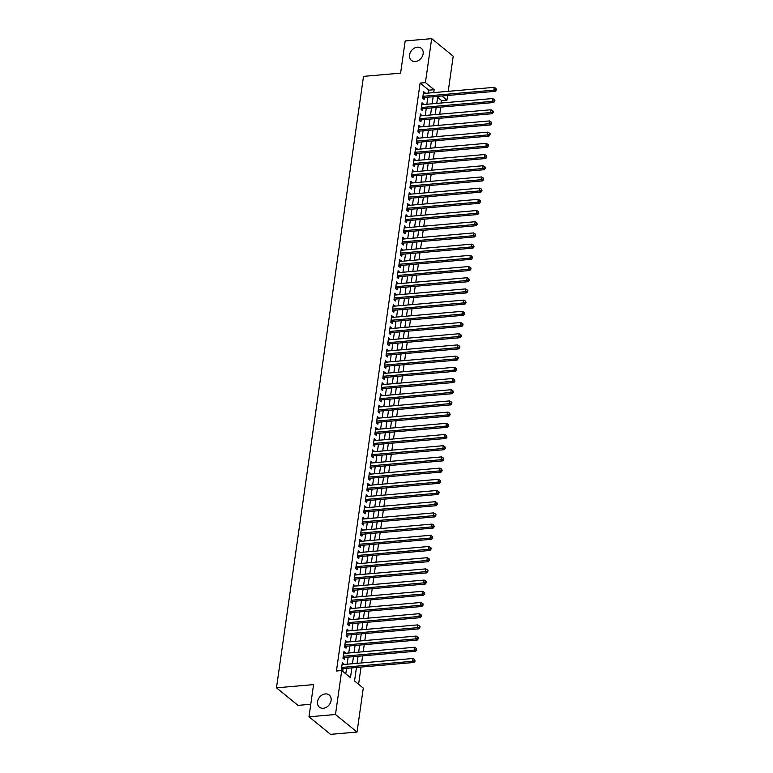 <?xml version="1.0" encoding="UTF-8"?>
<svg xmlns="http://www.w3.org/2000/svg" width="773" height="773" viewBox="0 0 773 773"><rect width="100%" height="100%" fill="white"/><g stroke="black" fill="none" stroke-linecap="round" stroke-linejoin="round"><path stroke-width="1.16" d="M325.327 693.922A7.807 6.155 129.2 0 1 329.24 695.043A7.807 6.155 129.2 0 1 330.409 702.831A7.807 6.155 129.2 0 1 323.288 708.261A7.807 6.155 129.2 0 1 319.375 707.14A7.807 6.155 129.2 0 1 318.215 699.352A7.807 6.155 129.2 0 1 325.327 693.922M417.372 47.192A7.807 6.155 129.2 0 1 421.285 48.312A7.807 6.155 129.2 0 1 422.454 56.1A7.807 6.155 129.2 0 1 415.333 61.531A7.807 6.155 129.2 0 1 411.42 60.41A7.807 6.155 129.2 0 1 410.26 52.622A7.807 6.155 129.2 0 1 417.372 47.192M310.775 704.271L298.02 705.372L276.483 687.825L363.503 76.372L400.598 73.145L405.178 40.95L431.672 38.65L453.21 56.197L448.214 91.34M447.625 95.475L446.958 100.152L441.827 95.978M441.315 103.002L441.654 100.616L446.958 100.152M358.595 684.269L361.039 667.07M361.629 662.944L362.634 655.871M363.223 651.745L364.228 644.672M364.817 640.546L365.822 633.474M366.412 629.348L367.417 622.275M368.006 618.149L369.011 611.076M369.6 606.95L370.605 599.877M371.185 595.751L372.2 588.678M372.779 584.552L373.794 577.479M374.374 573.353L375.388 566.28M375.968 562.155L376.973 555.082M377.562 550.956L378.567 543.883M379.156 539.757L380.161 532.684M380.751 528.558L381.756 521.485M382.345 517.359L383.35 510.286M383.939 506.16L384.944 499.087M385.534 494.962L386.539 487.889M387.128 483.763L388.133 476.69M388.722 472.564L389.727 465.491M390.317 461.365L391.322 454.292M391.911 450.166L392.916 443.093M393.505 438.967L394.51 431.894M395.1 427.769L396.105 420.696M396.694 416.57L397.699 409.497M398.288 405.371L399.293 398.298M399.883 394.172L400.887 387.099M401.477 382.973L402.482 375.9M403.062 371.774L404.076 364.701M404.656 360.576L405.67 353.503M406.25 349.377L407.265 342.304M407.844 338.178L408.849 331.105M409.439 326.979L410.444 319.906M411.033 315.78L412.038 308.707M412.627 304.581L413.632 297.508M414.222 293.382L415.227 286.31M415.816 282.184L416.821 275.111M417.41 270.985L418.415 263.912M419.005 259.786L420.01 252.713M420.599 248.587L421.604 241.514M422.193 237.388L423.198 230.315M423.788 226.189L424.792 219.117M425.382 214.991L426.387 207.918M426.976 203.792L427.981 196.719M428.571 192.593L429.575 185.52M430.165 181.394L431.17 174.321M431.759 170.195L432.764 163.122M433.353 158.996L434.358 151.923M434.938 147.798L435.953 140.725M436.532 136.599L437.547 129.526M438.127 125.4L439.141 118.327M439.721 114.201L440.726 107.128M356.469 667.466L354.546 680.974L363.281 688.096L357.029 732.05L335.482 714.503L341.743 670.549L350.478 677.66L351.87 667.872M335.482 714.503L308.987 716.803L330.525 734.35L357.029 732.05M343.705 664.5L342.333 662.683L341.376 669.408L342.835 670.587L343.115 668.626M345.299 653.301L343.927 651.484L342.97 658.21L344.429 659.388L344.71 657.427M346.893 642.102L345.521 640.286L344.565 647.011L346.024 648.189L346.304 646.228M348.488 630.903L347.116 629.087L346.159 635.812L347.618 636.991L347.898 635.029M350.072 619.704L348.71 617.888L347.753 624.613L349.212 625.792L349.493 623.83M351.667 608.506L350.304 606.689L349.348 613.414L350.807 614.593L351.087 612.631M353.261 597.307L351.899 595.49L350.942 602.215L352.401 603.394L352.681 601.433M354.855 586.108L353.493 584.291L352.536 591.016L353.995 592.195L354.276 590.234M356.45 574.909L355.087 573.093L354.131 579.818L355.59 580.996L355.86 579.035M358.044 563.71L356.682 561.894L355.725 568.619L357.184 569.798L357.455 567.836M359.638 552.511L358.276 550.695L357.319 557.42L358.778 558.599L359.049 556.637M361.233 541.313L359.87 539.496L358.914 546.221L360.363 547.4L360.643 545.438M362.827 530.114L361.464 528.297L360.508 535.022L361.957 536.201L362.237 534.24M364.421 518.915L363.059 517.098L362.102 523.823L363.552 525.002L363.832 523.041M366.016 507.716L364.653 505.9L363.697 512.625L365.146 513.803L365.426 511.842M367.61 496.517L366.247 494.701L365.291 501.426L366.74 502.605L367.02 500.643M369.204 485.318L367.842 483.502L366.885 490.227L368.334 491.406L368.615 489.444M370.798 474.12L369.436 472.303L368.479 479.028L369.929 480.207L370.209 478.245M372.393 462.921L371.021 461.104L370.064 467.829L371.523 469.008L371.803 467.047M373.987 451.722L372.615 449.905L371.658 456.63L373.117 457.809L373.398 455.848M375.581 440.523L374.209 438.706L373.253 445.432L374.712 446.61L374.992 444.649M377.176 429.324L375.804 427.508L374.847 434.233L376.306 435.412L376.586 433.45M378.77 418.125L377.398 416.309L376.441 423.034L377.9 424.213L378.181 422.251M380.364 406.927L378.992 405.11L378.036 411.835L379.495 413.014L379.775 411.052M381.949 395.728L380.587 393.911L379.63 400.636L381.089 401.815L381.369 399.854M383.543 384.529L382.181 382.712L381.224 389.437L382.683 390.616L382.964 388.655M385.138 373.33L383.775 371.513L382.819 378.239L384.278 379.417L384.558 377.456M386.732 362.131L385.369 360.315L384.413 367.04L385.872 368.219L386.152 366.257M388.326 350.932L386.964 349.116L386.007 355.841L387.466 357.02L387.737 355.058M389.921 339.734L388.558 337.917L387.602 344.642L389.061 345.821L389.331 343.859M391.515 328.535L390.152 326.718L389.196 333.443L390.655 334.622L390.925 332.661M393.109 317.336L391.747 315.519L390.79 322.244L392.24 323.423L392.52 321.462M394.703 306.137L393.341 304.32L392.384 311.046L393.834 312.224L394.114 310.263M396.298 294.938L394.935 293.122L393.979 299.847L395.428 301.026L395.708 299.064M397.892 283.739L396.53 281.923L395.573 288.648L397.022 289.827L397.303 287.865M399.486 272.54L398.124 270.724L397.167 277.449L398.617 278.628L398.897 276.666M401.081 261.342L399.718 259.525L398.762 266.25L400.211 267.429L400.491 265.468M402.675 250.143L401.313 248.326L400.356 255.051L401.805 256.23L402.086 254.269M404.269 238.944L402.897 237.127L401.941 243.853L403.4 245.031L403.68 243.07M405.864 227.745L404.492 225.929L403.535 232.654L404.994 233.833L405.274 231.871M407.458 216.546L406.086 214.73L405.129 221.455L406.588 222.634L406.869 220.672M409.052 205.347L407.68 203.531L406.724 210.256L408.183 211.435L408.463 209.473M410.647 194.149L409.275 192.332L408.318 199.057L409.777 200.236L410.057 198.274M412.241 182.95L410.869 181.133L409.912 187.858L411.371 189.037L411.651 187.076M413.826 171.751L412.463 169.934L411.507 176.659L412.966 177.838L413.246 175.877M415.42 160.552L414.057 158.736L413.101 165.461L414.56 166.639L414.84 164.678M417.014 149.353L415.652 147.537L414.695 154.262L416.154 155.441L416.434 153.479M418.608 138.154L417.246 136.338L416.289 143.063L417.749 144.242L418.029 142.28M420.203 126.956L418.84 125.139L417.884 131.864L419.343 133.043L419.613 131.081M421.797 115.757L420.435 113.94L419.478 120.665L420.937 121.844L421.208 119.883M423.391 104.558L422.029 102.741L421.072 109.466L422.531 110.645L422.802 108.684M441.654 100.616L437.615 97.321M428.445 93.06L428.851 90.18L420.116 83.069L336.439 671.003L341.743 670.549M345.782 673.834L346.565 668.326M347.154 664.2L348.159 657.127M348.749 653.001L349.754 645.928M350.343 641.803L351.348 634.73M351.937 630.604L352.942 623.531M353.532 619.405L354.536 612.332M355.126 608.206L356.131 601.133M356.72 597.007L357.725 589.934M358.314 585.808L359.319 578.735M359.909 574.61L360.914 567.537M361.503 563.411L362.508 556.338M363.097 552.212L364.102 545.139M364.692 541.013L365.697 533.94M366.276 529.814L367.291 522.741M367.871 518.615L368.885 511.542M369.465 507.417L370.48 500.344M371.059 496.218L372.064 489.145M372.654 485.019L373.659 477.946M374.248 473.82L375.253 466.747M375.842 462.621L376.847 455.548M377.437 451.422L378.441 444.349M379.031 440.224L380.036 433.151M380.625 429.025L381.63 421.952M382.22 417.826L383.224 410.753M383.814 406.627L384.819 399.554M385.408 395.428L386.413 388.355M387.002 384.229L388.007 377.156M388.597 373.03L389.602 365.958M390.191 361.832L391.196 354.759M391.785 350.633L392.79 343.56M393.38 339.434L394.385 332.361M394.974 328.235L395.979 321.162M396.568 317.036L397.573 309.963M398.153 305.837L399.168 298.764M399.747 294.639L400.762 287.566M401.342 283.44L402.356 276.367M402.936 272.241L403.941 265.168M404.53 261.042L405.535 253.969M406.125 249.843L407.129 242.77M407.719 238.644L408.724 231.571M409.313 227.446L410.318 220.373M410.907 216.247L411.912 209.174M412.502 205.048L413.507 197.975M414.096 193.849L415.101 186.776M415.69 182.65L416.695 175.577M417.285 171.451L418.29 164.378M418.879 160.253L419.884 153.18M420.473 149.054L421.478 141.981M422.068 137.855L423.073 130.782M423.662 126.656L424.667 119.583M425.256 115.457L426.261 108.384M426.851 104.258L427.856 97.185M424.986 93.359L423.623 91.543L422.667 98.268L424.116 99.446L424.396 97.485M308.987 716.803L313.567 684.607L276.483 687.825M420.116 83.069L425.421 82.605L431.672 38.65M433.74 92.596L434.146 89.716L425.421 82.605M352.459 663.736L353.464 656.673M354.044 652.538L355.058 645.474M355.638 641.339L356.653 634.275M357.232 630.14L358.247 623.077M358.827 618.941L359.832 611.878M360.421 607.742L361.426 600.679M362.015 596.543L363.02 589.48M363.61 585.345L364.614 578.281M365.204 574.146L366.209 567.082M366.798 562.947L367.803 555.884M368.392 551.748L369.397 544.685M369.987 540.549L370.992 533.486M371.581 529.35L372.586 522.287M373.175 518.152L374.18 511.088M374.77 506.953L375.775 499.889M376.364 495.754L377.369 488.691M377.958 484.555L378.963 477.492M379.553 473.356L380.558 466.293M381.147 462.157L382.152 455.094M382.741 450.959L383.746 443.895M384.336 439.76L385.341 432.696M385.92 428.561L386.935 421.498M387.515 417.362L388.529 410.299M389.109 406.163L390.123 399.1M390.703 394.964L391.708 387.901M392.298 383.766L393.302 376.702M393.892 372.567L394.897 365.503M395.486 361.368L396.491 354.305M397.08 350.169L398.085 343.106M398.675 338.97L399.68 331.907M400.269 327.771L401.274 320.708M401.863 316.572L402.868 309.509M403.458 305.374L404.463 298.31M405.052 294.175L406.057 287.112M406.646 282.976L407.651 275.913M408.241 271.777L409.246 264.714M409.835 260.578L410.84 253.515M411.429 249.379L412.434 242.316M413.024 238.181L414.028 231.117M414.618 226.982L415.623 219.918M416.212 215.783L417.217 208.72M417.797 204.584L418.811 197.521M419.391 193.385L420.406 186.322M420.985 182.186L422 175.123M422.58 170.988L423.585 163.924M424.174 159.789L425.179 152.725M425.768 148.59L426.773 141.527M427.363 137.391L428.368 130.328M428.957 126.192L429.962 119.129M430.551 114.993L431.556 107.93M432.146 103.795L433.151 96.731M437.76 96.325L436.755 103.398M436.165 107.524L435.16 114.597M434.571 118.723L433.566 125.796M432.977 129.922L431.972 136.995M431.382 141.121L430.377 148.194M429.788 152.32L428.783 159.393M428.194 163.518L427.189 170.591M426.599 174.717L425.594 181.79M425.005 185.916L424 192.989M423.411 197.115L422.406 204.188M421.816 208.314L420.812 215.387M420.222 219.513L419.217 226.586M418.628 230.712L417.623 237.784M417.034 241.91L416.029 248.983M415.439 253.109L414.434 260.182M413.845 264.308L412.84 271.381M412.26 275.507L411.246 282.58M410.666 286.706L409.651 293.779M409.072 297.905L408.057 304.977M407.477 309.103L406.472 316.176M405.883 320.302L404.878 327.375M404.289 331.501L403.284 338.574M402.694 342.7L401.689 349.773M401.1 353.899L400.095 360.972M399.506 365.098L398.501 372.171M397.911 376.296L396.907 383.369M396.317 387.495L395.312 394.568M394.723 398.694L393.718 405.767M393.128 409.893L392.124 416.966M391.534 421.092L390.529 428.165M389.94 432.291L388.935 439.364M388.346 443.489L387.341 450.562M386.751 454.688L385.746 461.761M385.157 465.887L384.152 472.96M383.563 477.086L382.558 484.159M381.968 488.285L380.963 495.358M380.374 499.484L379.369 506.557M378.789 510.682L377.775 517.755M377.195 521.881L376.18 528.954M375.601 533.08L374.596 540.153M374.006 544.279L373.001 551.352M372.412 555.478L371.407 562.551M370.818 566.677L369.813 573.75M369.223 577.875L368.219 584.948M367.629 589.074L366.624 596.147M366.035 600.273L365.03 607.346M364.441 611.472L363.436 618.545M362.846 622.671L361.841 629.744M361.252 633.87L360.247 640.943M359.658 645.069L358.653 652.141M358.063 656.267L357.058 663.34M428.851 90.18L434.146 89.716M423.43 92.876L425.073 92.731M421.836 104.075L423.478 103.93M420.241 115.274L421.894 115.129M418.647 126.472L420.299 126.328M417.053 137.671L418.705 137.526M415.459 148.87L417.111 148.725M413.874 160.069L415.516 159.924M412.28 171.268L413.922 171.123M410.685 182.467L412.328 182.322M409.091 193.665L410.734 193.521M407.497 204.864L409.139 204.719M405.902 216.063L407.545 215.918M404.308 227.262L405.951 227.117M402.714 238.461L404.356 238.316M401.119 249.66L402.762 249.515M399.525 260.859L401.168 260.714M397.931 272.057L399.573 271.912M396.336 283.256L397.979 283.111M394.742 294.455L396.385 294.31M393.148 305.654L394.79 305.509M391.553 316.853L393.196 316.708M389.959 328.052L391.602 327.907M388.365 339.25L390.017 339.105M386.771 350.449L388.423 350.304M385.176 361.648L386.829 361.503M383.582 372.847L385.234 372.702M381.997 384.046L383.64 383.901M380.403 395.245L382.046 395.1M378.809 406.443L380.451 406.298M377.214 417.642L378.857 417.497M375.62 428.841L377.263 428.696M374.026 440.04L375.668 439.895M372.431 451.239L374.074 451.094M370.837 462.438L372.48 462.293M369.243 473.636L370.885 473.491M367.648 484.835L369.291 484.69M366.054 496.034L367.697 495.889M364.46 507.233L366.102 507.088M362.866 518.432L364.508 518.287M361.271 529.631L362.914 529.486M359.677 540.829L361.32 540.685M358.083 552.028L359.725 551.883M356.488 563.227L358.141 563.082M354.894 574.426L356.546 574.281M353.3 585.625L354.952 585.48M351.705 596.824L353.358 596.679M350.121 608.022L351.763 607.878M348.526 619.221L350.169 619.076M346.932 630.42L348.575 630.275M345.338 641.619L346.98 641.474M343.743 652.818L345.386 652.673M342.149 664.017L343.792 663.872M422.85 96.992L423.556 97.562L495.3 91.33L493.85 90.141L422.947 96.306M495.783 89.542L496.363 90.016L495.937 88.422L495.783 89.542L493.85 90.141L494.247 87.339L423.343 93.504M423.556 97.562A1.217 0.957 -50.8 0 0 423.14 97.678L422.715 97.881M495.3 91.33L496.363 90.016M495.937 88.422L494.247 87.339M421.256 108.191L421.961 108.761L493.705 102.529L492.256 101.34L421.353 107.505M494.189 100.741L494.768 101.215L494.933 100.094L494.343 99.62L494.189 100.741L492.256 101.34L492.652 98.538L421.749 104.703M421.961 108.761A1.217 0.957 -50.8 0 0 421.546 108.877L421.121 109.08M493.705 102.529L494.768 101.215M494.343 99.62L492.652 98.538M419.662 119.39L420.367 119.96L492.111 113.728L490.662 112.539L419.758 118.704M492.594 111.94L493.174 112.414L493.338 111.293L492.749 110.819L492.594 111.94L490.662 112.539L491.058 109.737L420.154 115.902M420.367 119.96A1.217 0.957 -50.8 0 0 419.961 120.076L419.536 120.279M492.111 113.728L493.174 112.414M492.749 110.819L491.058 109.737M418.067 130.589L418.773 131.159L490.517 124.926L489.067 123.738L418.164 129.903M491 123.139L491.58 123.612L491.744 122.492L491.155 122.018L491 123.139L489.067 123.738L489.464 120.936L418.56 127.101M418.773 131.159A1.217 0.957 -50.8 0 0 418.367 131.275L417.942 131.478M490.517 124.926L491.58 123.612M491.155 122.018L489.464 120.936M416.473 141.788L417.178 142.358L488.923 136.125L487.473 134.937L416.57 141.101M489.406 134.338L489.985 134.811L490.15 133.69L489.56 133.217L489.406 134.338L487.473 134.937L487.869 132.135L416.966 138.299M417.178 142.358A1.217 0.957 -50.8 0 0 416.773 142.474L416.347 142.676M488.923 136.125L489.985 134.811M489.56 133.217L487.869 132.135M414.879 152.986L415.584 153.556L487.328 147.324L485.879 146.136L414.975 152.3M487.811 145.537L488.391 146.01L488.555 144.889L487.966 144.416L487.811 145.537L485.879 146.136L486.275 143.334L415.372 149.498M415.584 153.556A1.217 0.957 -50.8 0 0 415.178 153.672L414.753 153.875M487.328 147.324L488.391 146.01M487.966 144.416L486.275 143.334M413.284 164.185L413.99 164.755L485.744 158.523L484.285 157.334L413.381 163.499M486.217 156.735L486.797 157.209L486.381 155.615L486.217 156.735L484.285 157.334L484.681 154.532L413.777 160.697M413.99 164.755A1.217 0.957 -50.8 0 0 413.584 164.871L413.159 165.074M485.744 158.523L486.797 157.209M486.381 155.615L484.681 154.532M411.69 175.384L412.396 175.954L484.149 169.722L482.69 168.533L411.787 174.698M484.623 167.934L485.202 168.408L485.367 167.287L484.787 166.813L484.623 167.934L482.69 168.533L483.086 165.731L412.183 171.896M412.396 175.954A1.217 0.957 -50.8 0 0 411.99 176.07L411.565 176.273M484.149 169.722L485.202 168.408M484.787 166.813L483.086 165.731M410.096 186.583L410.801 187.153L482.555 180.921L481.096 179.732L410.192 185.897M483.028 179.133L483.608 179.607L483.193 178.012L483.028 179.133L481.096 179.732L481.492 176.93L410.589 183.095M410.801 187.153A1.217 0.957 -50.8 0 0 410.395 187.269L409.97 187.472M482.555 180.921L483.608 179.607M483.193 178.012L481.492 176.93M408.502 197.782L409.207 198.352L480.961 192.119L479.502 190.931L408.598 197.096M481.434 190.332L482.014 190.805L481.598 189.211L481.434 190.332L479.502 190.931L479.898 188.129L408.994 194.294M409.207 198.352A1.217 0.957 -50.8 0 0 408.801 198.468L408.376 198.671M480.961 192.119L482.014 190.805M481.598 189.211L479.898 188.129M406.907 208.981L407.613 209.551L479.366 203.318L477.907 202.13L407.004 208.295M479.84 201.531L480.42 202.004L480.584 200.883L480.004 200.41L479.84 201.531L477.907 202.13L478.303 199.328L407.4 205.492M407.613 209.551A1.217 0.957 -50.8 0 0 407.207 209.667L406.782 209.869M479.366 203.318L480.42 202.004M480.004 200.41L478.303 199.328M405.313 220.179L406.018 220.749L477.772 214.517L476.313 213.329L405.41 219.493M478.245 212.73L478.835 213.203L478.41 211.609L478.245 212.73L476.313 213.329L476.709 210.527L405.806 216.691M406.018 220.749A1.217 0.957 -50.8 0 0 405.612 220.865L405.187 221.068M477.772 214.517L478.835 213.203M478.41 211.609L476.709 210.527M403.719 231.378L404.424 231.948L476.178 225.716L474.719 224.528L403.815 230.692M476.651 223.928L477.241 224.402L476.815 222.808L476.651 223.928L474.719 224.528L475.115 221.725L404.221 227.89M404.424 231.948A1.217 0.957 -50.8 0 0 404.018 232.064L403.593 232.267M476.178 225.716L477.241 224.402M476.815 222.808L475.115 221.725M402.124 242.577L402.83 243.147L474.583 236.915L473.124 235.726L402.221 241.891M475.057 235.127L475.646 235.601L475.221 234.006L475.057 235.127L473.124 235.726L473.52 232.924L402.627 239.089M402.83 243.147A1.217 0.957 -50.8 0 0 402.424 243.263L401.999 243.466M474.583 236.915L475.646 235.601M475.221 234.006L473.52 232.924M400.53 253.776L401.235 254.346L472.989 248.114L471.53 246.925L400.627 253.09M473.463 246.326L474.052 246.8L473.627 245.205L473.463 246.326L471.53 246.925L471.936 244.123L401.032 250.288M401.235 254.346A1.217 0.957 -50.8 0 0 400.829 254.462L400.404 254.665M472.989 248.114L474.052 246.8M473.627 245.205L471.936 244.123M398.936 264.975L399.641 265.545L471.395 259.313L469.936 258.124L399.032 264.289M471.868 257.525L472.458 257.998L472.032 256.404L471.868 257.525L469.936 258.124L470.342 255.322L399.438 261.487M399.641 265.545A1.217 0.957 -50.8 0 0 399.235 265.661L398.81 265.864M471.395 259.313L472.458 257.998M472.032 256.404L470.342 255.322M397.341 276.174L398.047 276.744L469.8 270.511L468.341 269.323L397.448 275.488M470.284 268.724L470.863 269.197L471.018 268.076L470.438 267.603L470.284 268.724L468.341 269.323L468.747 266.521L397.844 272.685M398.047 276.744A1.217 0.957 -50.8 0 0 397.641 276.86L397.216 277.063M469.8 270.511L470.863 269.197M470.438 267.603L468.747 266.521M395.747 287.372L396.452 287.942L468.206 281.71L466.747 280.522L395.853 286.686M468.689 279.923L469.269 280.396L468.844 278.802L468.689 279.923L466.747 280.522L467.153 277.72L396.249 283.884M396.452 287.942A1.217 0.957 -50.8 0 0 396.047 288.058L395.621 288.261M468.206 281.71L469.269 280.396M468.844 278.802L467.153 277.72M394.162 298.571L394.858 299.141L466.612 292.909L465.153 291.721L394.259 297.885M467.095 291.121L467.675 291.595L467.829 290.474L467.25 290.001L467.095 291.121L465.153 291.721L465.559 288.918L394.655 295.083M394.858 299.141A1.217 0.957 -50.8 0 0 394.452 299.257L394.027 299.46M466.612 292.909L467.675 291.595M467.25 290.001L465.559 288.918M392.568 309.77L393.273 310.34L465.017 304.108L463.568 302.919L392.665 309.084M465.501 302.32L466.08 302.794L465.655 301.199L465.501 302.32L463.568 302.919L463.964 300.117L393.061 306.282M393.273 310.34A1.217 0.957 -50.8 0 0 392.858 310.456L392.433 310.659M465.017 304.108L466.08 302.794M465.655 301.199L463.964 300.117M390.974 320.969L391.679 321.539L463.423 315.307L461.974 314.118L391.07 320.283M463.906 313.519L464.486 313.993L464.641 312.872L464.061 312.398L463.906 313.519L461.974 314.118L462.37 311.316L391.467 317.481M391.679 321.539A1.217 0.957 -50.8 0 0 391.264 321.655L390.838 321.858M463.423 315.307L464.486 313.993M464.061 312.398L462.37 311.316M389.379 332.168L390.085 332.738L461.829 326.506L460.379 325.317L389.476 331.482M462.312 324.718L462.892 325.191L463.056 324.071L462.467 323.597L462.312 324.718L460.379 325.317L460.776 322.515L389.872 328.68M390.085 332.738A1.217 0.957 -50.8 0 0 389.669 332.854L389.244 333.057M461.829 326.506L462.892 325.191M462.467 323.597L460.776 322.515M387.785 343.367L388.49 343.937L460.235 337.704L458.785 336.516L387.882 342.681M460.718 335.917L461.297 336.39L461.462 335.269L460.872 334.796L460.718 335.917L458.785 336.516L459.181 333.714L388.278 339.878M388.49 343.937A1.217 0.957 -50.8 0 0 388.085 344.053L387.66 344.256M460.235 337.704L461.297 336.39M460.872 334.796L459.181 333.714M386.191 354.565L386.896 355.136L458.64 348.903L457.191 347.715L386.287 353.879M459.123 347.116L459.703 347.589L459.867 346.468L459.278 345.995L459.123 347.116L457.191 347.715L457.587 344.913L386.684 351.077M386.896 355.136A1.217 0.957 -50.8 0 0 386.49 355.251L386.065 355.454M458.64 348.903L459.703 347.589M459.278 345.995L457.587 344.913M384.596 365.764L385.302 366.334L457.046 360.102L455.597 358.914L384.693 365.078M457.529 358.314L458.109 358.788L458.273 357.667L457.684 357.194L457.529 358.314L455.597 358.914L455.993 356.111L385.089 362.276M385.302 366.334A1.217 0.957 -50.8 0 0 384.896 366.45L384.471 366.653M457.046 360.102L458.109 358.788M457.684 357.194L455.993 356.111M383.002 376.963L383.708 377.533L455.452 371.301L454.002 370.112L383.099 376.277M455.935 369.513L456.514 369.987L456.679 368.866L456.089 368.392L455.935 369.513L454.002 370.112L454.398 367.31L383.495 373.475M383.708 377.533A1.217 0.957 -50.8 0 0 383.302 377.649L382.877 377.852M455.452 371.301L456.514 369.987M456.089 368.392L454.398 367.31M381.408 388.162L382.113 388.732L453.867 382.5L452.408 381.311L381.504 387.476M454.34 380.712L454.92 381.186L454.505 379.591L454.34 380.712L452.408 381.311L452.804 378.509L381.901 384.674M382.113 388.732A1.217 0.957 -50.8 0 0 381.707 388.848L381.282 389.051M453.867 382.5L454.92 381.186M454.505 379.591L452.804 378.509M379.814 399.361L380.519 399.931L452.273 393.699L450.814 392.51L379.91 398.675M452.746 391.911L453.326 392.384L452.91 390.79L452.746 391.911L450.814 392.51L451.21 389.708L380.306 395.873M380.519 399.931A1.217 0.957 -50.8 0 0 380.113 400.047L379.688 400.25M452.273 393.699L453.326 392.384M452.91 390.79L451.21 389.708M378.219 410.56L378.925 411.13L450.678 404.897L449.219 403.709L378.316 409.874M451.152 403.11L451.732 403.583L451.896 402.462L451.316 401.989L451.152 403.11L449.219 403.709L449.615 400.907L378.712 407.071M378.925 411.13A1.217 0.957 -50.8 0 0 378.519 411.246L378.094 411.449M450.678 404.897L451.732 403.583M451.316 401.989L449.615 400.907M376.625 421.758L377.33 422.329L449.084 416.096L447.625 414.908L376.722 421.072M449.557 414.309L450.137 414.782L449.722 413.188L449.557 414.309L447.625 414.908L448.021 412.106L377.118 418.27M377.33 422.329A1.217 0.957 -50.8 0 0 376.924 422.445L376.499 422.647M449.084 416.096L450.137 414.782M449.722 413.188L448.021 412.106M375.031 432.957L375.736 433.527L447.49 427.295L446.031 426.107L375.127 432.271M447.963 425.508L448.543 425.981L448.707 424.86L448.127 424.387L447.963 425.508L446.031 426.107L446.427 423.304L375.523 429.469M375.736 433.527A1.217 0.957 -50.8 0 0 375.33 433.643L374.905 433.846M447.49 427.295L448.543 425.981M448.127 424.387L446.427 423.304M373.436 444.156L374.142 444.726L445.895 438.494L444.436 437.305L373.533 443.47M446.369 436.706L446.958 437.18L446.533 435.586L446.369 436.706L444.436 437.305L444.833 434.503L373.929 440.668M374.142 444.726A1.217 0.957 -50.8 0 0 373.736 444.842L373.311 445.045M445.895 438.494L446.958 437.18M446.533 435.586L444.833 434.503M371.842 455.355L372.547 455.925L444.301 449.693L442.842 448.504L371.939 454.669M444.775 447.905L445.364 448.379L444.939 446.784L444.775 447.905L442.842 448.504L443.238 445.702L372.344 451.867M372.547 455.925A1.217 0.957 -50.8 0 0 372.142 456.041L371.716 456.244M444.301 449.693L445.364 448.379M444.939 446.784L443.238 445.702M370.248 466.554L370.953 467.124L442.707 460.892L441.248 459.703L370.344 465.868M443.18 459.104L443.77 459.577L443.344 457.983L443.18 459.104L441.248 459.703L441.644 456.901L370.75 463.066M370.953 467.124A1.217 0.957 -50.8 0 0 370.547 467.24L370.122 467.443M442.707 460.892L443.77 459.577M443.344 457.983L441.644 456.901M368.653 477.753L369.359 478.323L441.112 472.09L439.653 470.902L368.75 477.067M441.586 470.303L442.175 470.776L441.75 469.182L441.586 470.303L439.653 470.902L440.059 468.1L369.156 474.264M369.359 478.323A1.217 0.957 -50.8 0 0 368.953 478.439L368.528 478.642M441.112 472.09L442.175 470.776M441.75 469.182L440.059 468.1M367.059 488.951L367.764 489.522L439.518 483.289L438.059 482.101L367.156 488.265M439.992 481.502L440.581 481.975L440.156 480.381L439.992 481.502L438.059 482.101L438.465 479.299L367.562 485.463M367.764 489.522A1.217 0.957 -50.8 0 0 367.359 489.638L366.933 489.84M439.518 483.289L440.581 481.975M440.156 480.381L438.465 479.299M365.465 500.15L366.17 500.72L437.924 494.488L436.465 493.3L365.571 499.464M438.407 492.701L438.987 493.174L439.141 492.053L438.562 491.58L438.407 492.701L436.465 493.3L436.871 490.497L365.967 496.662M366.17 500.72A1.217 0.957 -50.8 0 0 365.764 500.836L365.339 501.039M437.924 494.488L438.987 493.174M438.562 491.58L436.871 490.497M363.87 511.349L364.576 511.919L436.33 505.687L434.87 504.498L363.977 510.663M436.813 503.899L437.392 504.373L436.967 502.779L436.813 503.899L434.87 504.498L435.276 501.696L364.373 507.861M364.576 511.919A1.217 0.957 -50.8 0 0 364.17 512.035L363.745 512.238M436.33 505.687L437.392 504.373M436.967 502.779L435.276 501.696M362.286 522.548L362.981 523.118L434.735 516.886L433.276 515.697L362.382 521.862M435.218 515.098L435.798 515.572L435.953 514.451L435.373 513.977L435.218 515.098L433.276 515.697L433.682 512.895L362.779 519.06M362.981 523.118A1.217 0.957 -50.8 0 0 362.576 523.234L362.151 523.437M434.735 516.886L435.798 515.572M435.373 513.977L433.682 512.895M360.691 533.747L361.397 534.317L433.141 528.085L431.692 526.896L360.788 533.061M433.624 526.297L434.204 526.771L433.779 525.176L433.624 526.297L431.692 526.896L432.088 524.094L361.184 530.259M361.397 534.317A1.217 0.957 -50.8 0 0 360.981 534.433L360.556 534.636M433.141 528.085L434.204 526.771M433.779 525.176L432.088 524.094M359.097 544.946L359.803 545.516L431.547 539.283L430.097 538.095L359.194 544.26M432.03 537.496L432.609 537.969L432.764 536.849L432.184 536.375L432.03 537.496L430.097 538.095L430.493 535.293L359.59 541.458M359.803 545.516A1.217 0.957 -50.8 0 0 359.387 545.632L358.962 545.835M431.547 539.283L432.609 537.969M432.184 536.375L430.493 535.293M357.503 556.145L358.208 556.715L429.952 550.482L428.503 549.294L357.599 555.458M430.435 548.695L431.015 549.168L431.179 548.047L430.59 547.574L430.435 548.695L428.503 549.294L428.899 546.492L357.996 552.656M358.208 556.715A1.217 0.957 -50.8 0 0 357.793 556.831L357.368 557.033M429.952 550.482L431.015 549.168M430.59 547.574L428.899 546.492M355.909 567.343L356.614 567.913L428.358 561.681L426.909 560.493L356.005 566.657M428.841 559.894L429.421 560.367L429.585 559.246L428.996 558.773L428.841 559.894L426.909 560.493L427.305 557.691L356.401 563.855M356.614 567.913A1.217 0.957 -50.8 0 0 356.208 568.029L355.783 568.232M428.358 561.681L429.421 560.367M428.996 558.773L427.305 557.691M354.314 578.542L355.02 579.112L426.764 572.88L425.314 571.691L354.411 577.856M427.247 571.092L427.827 571.566L427.991 570.445L427.401 569.972L427.247 571.092L425.314 571.691L425.71 568.889L354.807 575.054M355.02 579.112A1.217 0.957 -50.8 0 0 354.614 579.228L354.189 579.431M426.764 572.88L427.827 571.566M427.401 569.972L425.71 568.889M352.72 589.741L353.425 590.311L425.169 584.079L423.72 582.89L352.817 589.055M425.652 582.291L426.232 582.765L426.396 581.644L425.807 581.17L425.652 582.291L423.72 582.89L424.116 580.088L353.213 586.253M353.425 590.311A1.217 0.957 -50.8 0 0 353.019 590.427L352.594 590.63M425.169 584.079L426.232 582.765M425.807 581.17L424.116 580.088M351.126 600.94L351.831 601.51L423.575 595.278L422.126 594.089L351.222 600.254M424.058 593.49L424.638 593.964L424.802 592.843L424.213 592.369L424.058 593.49L422.126 594.089L422.522 591.287L351.618 597.452M351.831 601.51A1.217 0.957 -50.8 0 0 351.425 601.626L351 601.829M423.575 595.278L424.638 593.964M424.213 592.369L422.522 591.287M349.531 612.139L350.237 612.709L421.99 606.476L420.531 605.288L349.628 611.453M422.464 604.689L423.044 605.162L423.208 604.042L422.628 603.568L422.464 604.689L420.531 605.288L420.927 602.486L350.024 608.651M350.237 612.709A1.217 0.957 -50.8 0 0 349.831 612.825L349.406 613.028M421.99 606.476L423.044 605.162M422.628 603.568L420.927 602.486M347.937 623.338L348.642 623.908L420.396 617.675L418.937 616.487L348.034 622.652M420.87 615.888L421.449 616.361L421.034 614.767L420.87 615.888L418.937 616.487L419.333 613.685L348.43 619.849M348.642 623.908A1.217 0.957 -50.8 0 0 348.236 624.024L347.811 624.226M420.396 617.675L421.449 616.361M421.034 614.767L419.333 613.685M346.343 634.536L347.048 635.106L418.802 628.874L417.343 627.686L346.439 633.85M419.275 627.087L419.855 627.56L420.019 626.439L419.439 625.966L419.275 627.087L417.343 627.686L417.739 624.884L346.835 631.048M347.048 635.106A1.217 0.957 -50.8 0 0 346.642 635.222L346.217 635.425M418.802 628.874L419.855 627.56M419.439 625.966L417.739 624.884M344.748 645.735L345.454 646.305L417.207 640.073L415.748 638.885L344.845 645.049M417.681 638.285L418.261 638.759L418.425 637.638L417.845 637.165L417.681 638.285L415.748 638.885L416.145 636.082L345.241 642.247M345.454 646.305A1.217 0.957 -50.8 0 0 345.048 646.421L344.623 646.624M417.207 640.073L418.261 638.759M417.845 637.165L416.145 636.082M343.154 656.934L343.859 657.504L415.613 651.272L414.154 650.083L343.251 656.248M416.087 649.484L416.666 649.958L416.251 648.363L416.087 649.484L414.154 650.083L414.55 647.281L343.647 653.446M343.859 657.504A1.217 0.957 -50.8 0 0 343.454 657.62L343.028 657.823M415.613 651.272L416.666 649.958M416.251 648.363L414.55 647.281M341.56 668.133L342.265 668.703L414.019 662.471L412.56 661.282L341.656 667.447M414.492 660.683L415.082 661.157L414.657 659.562L414.492 660.683L412.56 661.282L412.956 658.48L342.053 664.645M342.265 668.703A1.217 0.957 -50.8 0 0 341.859 668.819L341.434 669.022M414.019 662.471L415.082 661.157M414.657 659.562L412.956 658.48"/></g></svg>
